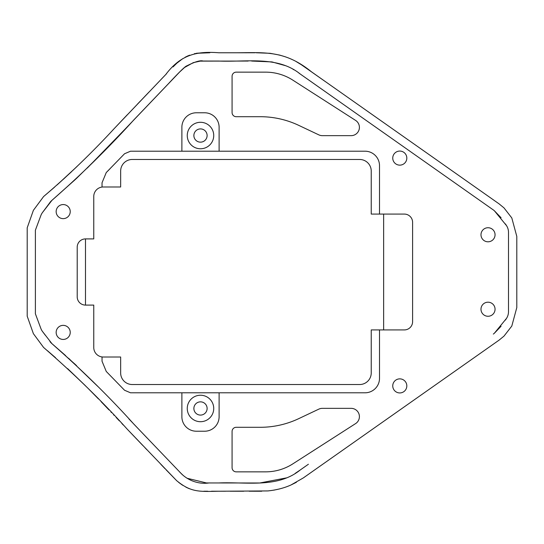 <?xml version="1.0" encoding="UTF-8"?>
<svg xmlns="http://www.w3.org/2000/svg" width="544" height="544" viewBox="0 0 544 544"><rect width="100%" height="100%" fill="white"/><g stroke="black" fill="none" stroke-linecap="round" stroke-linejoin="round"><path stroke-width="0.82" d="M27.227 227.739L33.388 210.331L43.602 196.54C68.279 175.569 91.997 152.721 114.743 128.03L165.791 74.508C181.24 53.876 197.928 51.156 218.797 52.768L232.077 52.768C263.493 52.884 283.614 49.266 311.447 71.794L499.113 203.884L504.002 207.896L511.809 217.954L516.8 236.429L516.8 307.571L511.809 326.046L504.002 336.104L499.106 340.122M27.2 316.248L27.2 227.752M499.1 340.122L303.287 477.938L290.992 484.976C284.118 488.077 276.379 490.062 267.764 490.933L218.797 491.232C199.124 491.647 191.053 492.442 176.671 480.678L127.044 428.971C102.313 401.431 74.487 374.258 43.581 347.446L33.388 333.669L27.227 316.261M493.32 334.07A12.41 12.41 0 0 0 494.387 333.227L506.566 318.301A12.41 12.41 0 0 0 508.497 311.658L508.497 232.342A12.41 12.41 0 0 0 506.566 225.699L494.387 210.773A12.41 12.41 0 0 0 493.32 209.93L300.138 73.95C277.399 55.563 245.997 62.281 218.797 61.044L203.123 61.037C200.396 60.126 194.983 61.724 186.878 65.831C185.368 66.116 179.187 72.114 168.327 83.824L133.926 119.796C108.603 147.812 81.274 174.658 51.945 200.328L42.575 212.405A12.41 12.41 -90 0 0 40.848 215.553L35.387 230.207L35.387 313.793L40.848 328.447A12.41 12.41 -90 0 0 42.575 331.595L51.945 343.672C82.164 370.219 109.494 397.066 133.926 424.204L181.58 473.94C187.83 480.019 197.989 484.582 208.984 482.95L218.797 482.956C245.997 481.719 277.399 488.437 300.138 470.05L308.407 464.243M42.575 212.405L48.423 204.564M48.464 204.503L49.926 202.504M49.932 202.497L49.932 202.497A12.41 12.41 0 0 1 51.945 200.328A12.41 12.41 0 0 0 49.932 202.497M40.848 328.447L38.175 321.286M36.883 317.818L35.401 313.827M49.932 341.503A12.41 12.41 0 0 0 51.945 343.672A12.41 12.41 0 0 1 49.932 341.503L49.926 341.496M45.336 335.267L42.575 331.595M51.945 343.672L54.223 345.617M74.338 363.569L76.616 365.704M299.832 470.261L295.188 473.382M286.566 477.87L259.808 482.984M259.257 482.99L206.448 482.95L187 478.244M183.008 475.245L179.846 472.212M147.206 438.104L128.914 418.914M97.736 386.356L68.646 358.333M65.566 355.552L52.095 343.801M85.449 385.75L67.606 368.608M55.522 357.694L47.348 350.622M497.128 341.51L380.637 423.504M375.693 426.979L304.021 477.428M296.392 482.297L290.992 484.976M279.602 488.927L273.734 490.178M261.752 491.239L249.145 491.225M243.705 491.232L230.187 491.232M225.461 491.232L211.46 491.232M207.72 491.225L203.83 491.232M189.298 488.709L185.892 487.159M182.628 485.268L178.697 482.426M176.671 480.678L166.131 469.846M165.056 468.724L160.874 464.358M146.907 449.759L145.078 447.848M142.671 445.332L135.592 437.94M134.844 437.158L127.044 428.971M123.359 425.082L121.808 423.436M119.394 420.886L116.158 417.466M114.158 415.351L113.567 414.725M111.561 412.61L110.942 411.964M108.997 409.918L101.041 401.601M98.518 398.99L87.836 388.13M506.566 318.301L505.444 320.056M501.072 326.25L494.387 333.227M494.387 210.773L501.072 217.75M505.444 223.944L506.566 225.699M493.041 209.732L484.398 203.646M383.642 132.736L306.646 78.52M300.138 73.95L298.948 73.12M293.74 69.727L293.073 69.333M285.423 65.661L271.946 61.914L251.668 61.05M248.146 61.057L200.192 61.125L193.29 62.635L184.559 67.483L179.69 71.958L101.048 154.272L76.52 178.391L52.149 200.151M125.78 128.404L87.292 168.048M53.176 199.281L51.945 200.328M45.601 194.854L54.597 187.122M56.97 185.028L77.01 166.505L63.328 179.316M112.873 130.002L149.131 91.916L112.873 130.002M161.153 79.349L166.512 73.753L161.153 79.349M173.067 66.898L176.671 63.322L182.655 58.711L177.208 62.832L173.046 66.919M185.341 57.134L188.074 55.801M209.828 52.775L196.35 53.278L203.306 52.761M218.98 52.768L232.077 52.768M52.061 189.332L54.06 187.585M185.368 57.12L188.183 55.753M218.797 52.768L233.056 52.768M233.825 52.768L237.517 52.768M237.871 52.768L243.664 52.768M244.086 52.768L254.912 52.761M256.108 52.754L270.13 53.305L279.616 55.08L285.396 56.821M290.979 59.017L292.04 59.5M296.385 61.703L301.226 64.668M301.546 64.886L325.802 81.906M328.501 83.803L331.038 85.592M331.235 85.728L336.158 89.196M365.806 110.065L383.642 122.618M497.128 202.49L386.288 124.474M488.022 302.199A7.031 7.031 0 0 1 494.108 312.752A7.031 7.031 0 0 1 481.93 312.752A7.031 7.031 0 0 1 488.022 302.199M63.192 325.366A7.031 7.031 0 0 1 69.285 335.92A7.031 7.031 0 0 1 57.1 335.92A7.031 7.031 0 0 1 63.192 325.366M399.786 151.069A7.031 7.031 0 0 1 405.878 161.616A7.031 7.031 0 0 1 393.693 161.616A7.031 7.031 0 0 1 399.786 151.069M399.786 378.869A7.031 7.031 0 0 1 405.878 389.416A7.031 7.031 0 0 1 393.693 389.416A7.031 7.031 0 0 1 399.786 378.869M63.192 204.564A7.031 7.031 0 0 1 69.285 215.118A7.031 7.031 0 0 1 57.1 215.118A7.031 7.031 0 0 1 63.192 204.564M488.022 227.732A7.031 7.031 0 0 1 494.108 238.286A7.031 7.031 0 0 1 481.93 238.286A7.031 7.031 0 0 1 488.022 227.732M77.207 296.82A8.276 8.276 0 0 0 85.483 305.096L85.483 238.904A8.276 8.276 0 0 0 77.207 247.18L77.207 296.82M85.483 238.904L93.758 238.904L93.758 196.5A9.513 9.513 0 0 1 102.034 187.061L102.034 182.77L106.257 172.55L124.542 153.755L130.526 151.198L219.11 151.198L219.11 127.255A14.477 14.477 0 0 0 204.632 112.778L196.357 112.778A14.477 14.477 0 0 0 181.88 127.255L181.88 151.198M292.815 463.876A50.368 50.368 0 0 1 265.615 471.852L236.218 471.852A4.134 4.134 0 0 1 232.077 467.718L232.077 431.433A4.134 4.134 0 0 1 236.218 427.298L260.209 427.298A90.093 90.093 0 0 0 298.744 418.635L318.804 409.142A8.282 8.282 0 0 1 322.347 408.347L351.138 408.347A8.276 8.276 0 0 1 355.606 423.586L292.815 463.876M292.815 80.124A50.368 50.368 0 0 0 265.615 72.148L236.218 72.148A4.134 4.134 0 0 0 232.077 76.282L232.077 112.567A4.134 4.134 0 0 0 236.218 116.702L260.209 116.702A90.093 90.093 0 0 1 298.744 125.365L318.804 134.858A8.282 8.282 0 0 0 322.347 135.653L351.138 135.653A8.276 8.276 0 0 0 355.606 120.414L292.815 80.124M219.11 151.198L365.031 151.198A14.477 14.477 0 0 1 379.508 165.675L379.508 214.078L404.328 214.078A8.276 8.276 0 0 1 412.604 222.346L412.604 321.654A8.276 8.276 0 0 1 404.328 329.922L379.508 329.922L379.508 378.325A14.477 14.477 0 0 1 365.031 392.802L219.11 392.802L219.11 416.745A14.477 14.477 0 0 1 204.632 431.222L196.357 431.222A14.477 14.477 0 0 1 181.88 416.745L181.88 392.802L130.526 392.802L124.542 390.245L106.257 371.45L102.034 361.23L102.034 356.939A9.513 9.513 0 0 1 93.758 347.5L93.758 305.096L85.483 305.096M102.034 187.061A9.513 9.513 0 0 1 103.272 186.986L120.652 186.986L120.652 171.054A11.58 11.58 0 0 1 132.233 159.474L359.652 159.474A11.58 11.58 0 0 1 371.232 171.054L371.232 214.078L379.508 214.078M106.257 172.55L109.963 168.817M379.508 329.922L371.232 329.922L371.232 372.946A11.58 11.58 0 0 1 359.652 384.526L132.233 384.526A11.58 11.58 0 0 1 120.652 372.946L120.652 357.014L103.272 357.014A9.513 9.513 0 0 1 102.034 356.939M193.875 135.531A6.616 6.616 0 0 1 203.803 129.798A6.616 6.616 0 0 1 203.803 141.263A6.616 6.616 0 0 1 193.875 135.531M193.875 408.469A6.616 6.616 0 0 1 203.803 402.737A6.616 6.616 0 0 1 203.803 414.202A6.616 6.616 0 0 1 193.875 408.469M187.258 408.469A13.24 13.24 0 0 1 207.114 397.004A13.24 13.24 0 0 1 207.114 419.934A13.24 13.24 0 0 1 187.258 408.469M187.258 135.531A13.24 13.24 0 0 1 207.114 124.066A13.24 13.24 0 0 1 207.114 146.996A13.24 13.24 0 0 1 187.258 135.531M181.88 392.802L219.11 392.802M383.642 214.078L383.642 329.922M51.775 343.529L75.358 364.521M203.374 52.761L194.419 53.672M189.577 55.182L185.11 57.256M182.716 58.677L176.623 63.362L173.216 66.742M224.135 52.768L230.479 52.768M144.765 96.478L147.832 93.276M115.097 127.656L127.289 114.77M137.489 104.081L140.277 101.164M43.846 196.33L54.57 187.143M57.392 184.654L71.434 171.816M75.358 179.479L51.775 200.471"/></g></svg>
